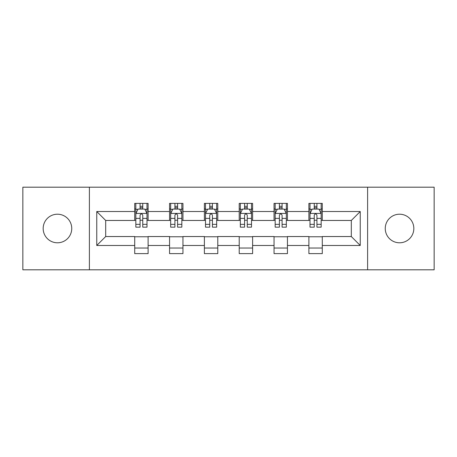 <?xml version="1.0" encoding="UTF-8"?>
<svg xmlns="http://www.w3.org/2000/svg" width="457" height="457" viewBox="0 0 457 457"><rect width="100%" height="100%" fill="white"/><g stroke="black" fill="none" stroke-linecap="round" stroke-linejoin="round"><path stroke-width="0.69" d="M399.538 214.207A14.293 14.293 0 0 0 385.251 228.5A14.293 14.293 0 0 0 399.538 242.793A14.293 14.293 0 0 0 413.831 228.5A14.293 14.293 0 0 0 399.538 214.207M57.462 214.207A14.293 14.293 0 0 0 43.169 228.5A14.293 14.293 0 0 0 57.462 242.793A14.293 14.293 0 0 0 71.749 228.5A14.293 14.293 0 0 0 57.462 214.207M367.611 269.807L434.15 269.807L434.15 187.193L367.611 187.193L367.611 269.807L89.389 269.807L89.389 187.193L22.85 187.193L22.85 269.807L89.389 269.807M367.611 187.193L89.389 187.193M322.282 211.528L322.282 203.382L308.886 203.382L308.886 211.528L287.447 211.528L287.447 203.382L274.051 203.382L274.051 211.528L252.612 211.528L252.612 203.382L239.217 203.382L239.217 211.528L217.783 211.528L217.783 203.382L204.388 203.382L204.388 211.528L182.949 211.528L182.949 203.382L169.553 203.382L169.553 211.528L148.114 211.528L148.114 203.382L134.718 203.382L134.718 211.528L96.758 211.528L96.758 245.472L105.693 236.537L134.718 236.537L134.718 253.618L148.114 253.618L148.114 236.537L169.553 236.537L169.553 253.618L182.949 253.618L182.949 236.537L204.388 236.537L204.388 253.618L217.783 253.618L217.783 236.537L239.217 236.537L239.217 253.618L252.612 253.618L252.612 236.537L274.051 236.537L274.051 253.618L287.447 253.618L287.447 236.537L308.886 236.537L308.886 253.618L322.282 253.618L322.282 236.537L351.307 236.537L351.307 220.463L322.282 220.463L322.282 211.528L360.242 211.528L360.242 245.472L322.282 245.472M308.886 245.472L287.447 245.472M274.051 245.472L252.612 245.472M239.217 245.472L217.783 245.472M204.388 245.472L182.949 245.472M169.553 245.472L148.114 245.472M134.718 245.472L96.758 245.472M308.886 211.528L308.886 220.463L287.447 220.463L287.447 211.528M274.051 211.528L274.051 220.463L252.612 220.463L252.612 211.528M239.217 211.528L239.217 220.463L217.783 220.463L217.783 211.528M204.388 211.528L204.388 220.463L182.949 220.463L182.949 211.528M169.553 211.528L169.553 220.463L148.114 220.463L148.114 211.528M134.718 211.528L134.718 220.463L105.693 220.463L96.758 211.528M105.693 220.463L105.693 236.537M360.242 245.472L351.307 236.537M351.307 220.463L360.242 211.528M134.718 208.963L135.838 208.963M140.076 208.963L142.755 208.963M147 208.963L148.114 208.963M134.718 220.24L135.838 220.24M140.076 220.24L142.755 220.24M147 220.24L148.114 220.24M134.718 236.76L148.114 236.76M134.718 248.037L148.114 248.037M169.553 236.76L182.949 236.76M169.553 248.037L182.949 248.037M169.553 208.963L170.667 208.963M174.911 208.963L177.59 208.963M181.835 208.963L182.949 208.963M169.553 220.24L170.667 220.24M174.911 220.24L177.59 220.24M181.835 220.24L182.949 220.24M204.388 236.76L217.783 236.76M204.388 248.037L217.783 248.037M204.388 208.963L205.501 208.963M209.746 208.963L212.425 208.963M216.664 208.963L217.783 208.963M204.388 220.24L205.501 220.24M209.746 220.24L212.425 220.24M216.664 220.24L217.783 220.24M239.217 236.76L252.612 236.76M239.217 248.037L252.612 248.037M239.217 208.963L240.336 208.963M244.575 208.963L247.254 208.963M251.499 208.963L252.612 208.963M239.217 220.24L240.336 220.24M244.575 220.24L247.254 220.24M251.499 220.24L252.612 220.24M274.051 236.76L287.447 236.76M274.051 248.037L287.447 248.037M274.051 208.963L275.165 208.963M279.41 208.963L282.089 208.963M286.333 208.963L287.447 208.963M274.051 220.24L275.165 220.24M279.41 220.24L282.089 220.24M286.333 220.24L287.447 220.24M308.886 236.76L322.282 236.76M308.886 248.037L322.282 248.037M308.886 208.963L310 208.963M314.245 208.963L316.924 208.963M321.162 208.963L322.282 208.963M308.886 220.24L310 220.24M314.245 220.24L316.924 220.24M321.162 220.24L322.282 220.24M142.755 206.284L140.076 206.284M147 224.358L142.755 224.358L142.755 227.158L147 227.158L147 213.539L144.766 209.072L138.065 209.072L135.838 213.539L135.838 227.158L140.076 227.158L140.076 224.358L135.838 224.358M135.838 213.539L135.838 203.382M147 213.539L147 203.382M140.076 209.072L140.076 203.382M142.755 203.382L142.755 209.072M142.755 224.358L142.755 215.213C141.864 213.493 140.973 213.493 140.076 215.213L140.076 224.358M177.59 206.284L174.911 206.284M181.835 224.358L177.59 224.358L177.59 227.158L181.835 227.158L181.835 213.539L179.601 209.072L172.9 209.072L170.667 213.539L170.667 227.158L174.911 227.158L174.911 224.358L170.667 224.358M170.667 213.539L170.667 203.382M181.835 213.539L181.835 203.382M174.911 209.072L174.911 203.382M177.59 203.382L177.59 209.072M177.59 224.358L177.59 215.213C176.699 213.493 175.802 213.493 174.911 215.213L174.911 224.358M212.425 206.284L209.746 206.284M216.664 224.358L212.425 224.358L212.425 227.158L216.664 227.158L216.664 213.539L214.43 209.072L207.735 209.072L205.501 213.539L205.501 227.158L209.746 227.158L209.746 224.358L205.501 224.358M205.501 213.539L205.501 203.382M216.664 213.539L216.664 203.382M209.746 209.072L209.746 203.382M212.425 203.382L212.425 209.072M212.425 224.358L212.425 215.213C211.534 213.493 210.637 213.493 209.746 215.213L209.746 224.358M247.254 206.284L244.575 206.284M251.499 224.358L247.254 224.358L247.254 227.158L251.499 227.158L251.499 213.539L249.265 209.072L242.57 209.072L240.336 213.539L240.336 227.158L244.575 227.158L244.575 224.358L240.336 224.358M240.336 213.539L240.336 203.382M251.499 213.539L251.499 203.382M244.575 209.072L244.575 203.382M247.254 203.382L247.254 209.072M247.254 224.358L247.254 215.213C246.363 213.493 245.472 213.493 244.575 215.213L244.575 224.358M282.089 206.284L279.41 206.284M286.333 224.358L282.089 224.358L282.089 227.158L286.333 227.158L286.333 213.539L284.1 209.072L277.399 209.072L275.165 213.539L275.165 227.158L279.41 227.158L279.41 224.358L275.165 224.358M275.165 213.539L275.165 203.382M286.333 213.539L286.333 203.382M279.41 209.072L279.41 203.382M282.089 203.382L282.089 209.072M282.089 224.358L282.089 215.213C281.198 213.493 280.307 213.493 279.41 215.213L279.41 224.358M316.924 206.284L314.245 206.284M321.162 224.358L316.924 224.358L316.924 227.158L321.162 227.158L321.162 213.539L318.935 209.072L312.234 209.072L310 213.539L310 227.158L314.245 227.158L314.245 224.358L310 224.358M310 213.539L310 203.382M321.162 213.539L321.162 203.382M314.245 209.072L314.245 203.382M316.924 203.382L316.924 209.072M316.924 224.358L316.924 215.213C316.033 213.493 315.136 213.493 314.245 215.213L314.245 224.358M146.943 213.43L135.889 213.43M135.838 209.34L137.934 209.34M144.898 209.34L147 209.34M140.076 218.377L135.838 218.377M147 218.377L142.755 218.377M142.755 207.707L140.076 207.707M181.777 213.43L170.724 213.43M170.667 209.34L172.769 209.34M179.732 209.34L181.835 209.34M174.911 218.377L170.667 218.377M181.835 218.377L177.59 218.377M177.59 207.707L174.911 207.707M216.612 213.43L205.559 213.43M205.501 209.34L207.598 209.34M214.567 209.34L216.664 209.34M209.746 218.377L205.501 218.377M216.664 218.377L212.425 218.377M212.425 207.707L209.746 207.707M251.441 213.43L240.388 213.43M240.336 209.34L242.433 209.34M249.402 209.34L251.499 209.34M244.575 218.377L240.336 218.377M251.499 218.377L247.254 218.377M247.254 207.707L244.575 207.707M286.276 213.43L275.223 213.43M275.165 209.34L277.268 209.34M284.231 209.34L286.333 209.34M279.41 218.377L275.165 218.377M286.333 218.377L282.089 218.377M282.089 207.707L279.41 207.707M321.111 213.43L310.057 213.43M310 209.34L312.102 209.34M319.066 209.34L321.162 209.34M314.245 218.377L310 218.377M321.162 218.377L316.924 218.377M316.924 207.707L314.245 207.707"/></g></svg>
